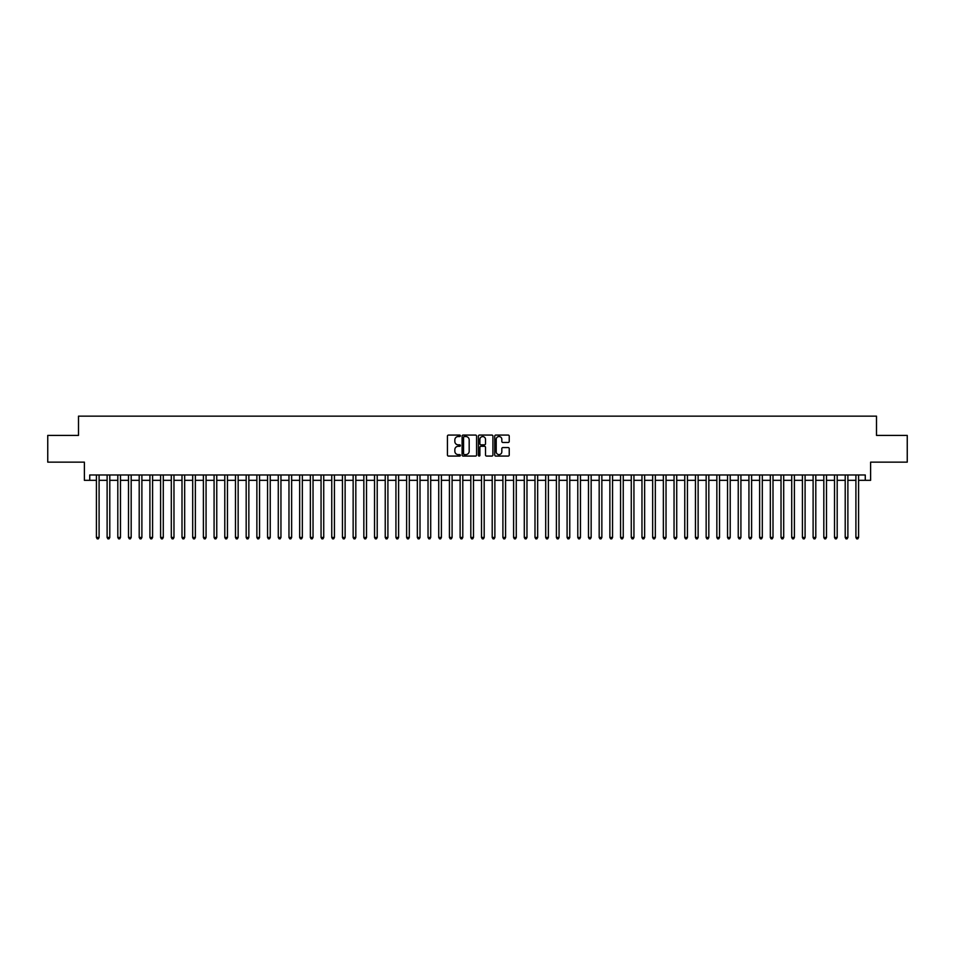 <?xml version="1.0" encoding="UTF-8"?>
<svg xmlns="http://www.w3.org/2000/svg" width="955" height="955" viewBox="0 0 955 955"><rect width="100%" height="100%" fill="white"/><g stroke="black" fill="none" stroke-linecap="round" stroke-linejoin="round"><path stroke-width="1.43" d="M460.382 435.802A0.74 0.74 0 0 0 459.653 435.074L448.492 435.074A1.05 1.05 0 0 0 447.441 436.125L447.441 455.022A1.05 1.05 0 0 0 448.492 456.072L459.653 456.072A0.74 0.74 0 0 0 460.382 455.332A0.74 0.74 0 0 0 459.653 454.604L458.209 454.604A3.354 3.354 0 0 1 454.843 451.238L454.843 449.662A3.354 3.354 0 0 1 458.209 446.307L459.653 446.307A0.74 0.74 0 0 0 460.382 445.567A0.74 0.74 0 0 0 459.653 444.839L458.209 444.839A3.354 3.354 0 0 1 454.843 441.473L454.843 439.897A3.354 3.354 0 0 1 458.209 436.542L459.653 436.542A0.74 0.74 0 0 0 460.382 435.802M508.191 442.475A1.05 1.05 0 0 0 509.23 441.425L509.23 436.125A1.05 1.05 0 0 0 508.191 435.074L495.8 435.074A1.05 1.05 0 0 0 494.75 436.125L494.75 455.022A1.05 1.05 0 0 0 495.8 456.072L508.191 456.072A1.05 1.05 0 0 0 509.23 455.022L509.23 448.611A1.05 1.05 0 0 0 508.191 447.561L502.879 447.561A1.05 1.05 0 0 0 501.829 448.611L501.829 451.787A2.805 2.805 0 0 1 499.023 454.604A2.805 2.805 0 0 1 496.218 451.787L496.218 439.348A2.805 2.805 0 0 1 499.023 436.542A2.805 2.805 0 0 1 501.829 439.348L501.829 441.425A1.05 1.05 0 0 0 502.879 442.475L508.191 442.475M89.734 480.329L89.734 474.981L865.266 474.981L865.266 480.329L870.614 480.329L870.614 462.148L907.25 462.148L907.25 435.408L876.499 435.408L876.499 416.153L78.501 416.153L78.501 435.408L47.75 435.408L47.75 462.148L84.386 462.148L84.386 480.329L96.419 480.329M476.581 436.125A1.05 1.05 0 0 0 475.53 435.074L463.139 435.074A1.05 1.05 0 0 0 462.089 436.125L462.089 455.022A1.05 1.05 0 0 0 463.139 456.072L475.53 456.072A1.05 1.05 0 0 0 476.581 455.022L476.581 436.125M479.47 435.074L491.861 435.074A1.05 1.05 0 0 1 492.911 436.125L492.911 455.022A1.05 1.05 0 0 1 491.861 456.072L486.561 456.072A1.05 1.05 0 0 1 485.51 455.022L485.51 447.358A1.05 1.05 0 0 0 484.46 446.307L480.938 446.307A1.05 1.05 0 0 0 479.888 447.358L479.888 455.332A0.74 0.74 0 0 1 479.159 456.072A0.74 0.74 0 0 1 478.419 455.332L478.419 436.125A1.05 1.05 0 0 1 479.47 435.074M99.093 480.329L107.115 480.329M109.789 480.329L117.811 480.329M120.485 480.329L128.507 480.329M131.181 480.329L139.203 480.329M141.889 480.329L149.911 480.329M152.585 480.329L160.607 480.329M163.281 480.329L171.303 480.329M173.977 480.329L181.999 480.329M184.673 480.329L192.695 480.329M195.369 480.329L203.391 480.329M206.065 480.329L214.087 480.329M216.761 480.329L224.783 480.329M227.457 480.329L235.479 480.329M238.153 480.329L246.175 480.329M248.849 480.329L256.871 480.329M259.545 480.329L267.567 480.329M270.241 480.329L278.275 480.329M280.949 480.329L288.971 480.329M291.645 480.329L299.667 480.329M302.341 480.329L310.363 480.329M313.037 480.329L321.059 480.329M323.733 480.329L331.755 480.329M334.429 480.329L342.451 480.329M345.125 480.329L353.147 480.329M355.821 480.329L363.843 480.329M366.517 480.329L374.539 480.329M377.213 480.329L385.235 480.329M387.909 480.329L395.931 480.329M398.605 480.329L406.627 480.329M409.301 480.329L417.335 480.329M420.009 480.329L428.031 480.329M430.705 480.329L438.727 480.329M441.401 480.329L449.423 480.329M452.097 480.329L460.119 480.329M462.793 480.329L470.815 480.329M473.489 480.329L481.511 480.329M484.185 480.329L492.207 480.329M494.881 480.329L502.903 480.329M505.577 480.329L513.599 480.329M516.273 480.329L524.295 480.329M526.969 480.329L534.991 480.329M537.665 480.329L545.699 480.329M548.373 480.329L556.395 480.329M559.069 480.329L567.091 480.329M569.765 480.329L577.787 480.329M580.461 480.329L588.483 480.329M591.157 480.329L599.179 480.329M601.853 480.329L609.875 480.329M612.549 480.329L620.571 480.329M623.245 480.329L631.267 480.329M633.941 480.329L641.963 480.329M644.637 480.329L652.659 480.329M655.333 480.329L663.355 480.329M666.029 480.329L674.051 480.329M676.725 480.329L684.759 480.329M687.433 480.329L695.455 480.329M698.129 480.329L706.151 480.329M708.825 480.329L716.847 480.329M719.521 480.329L727.543 480.329M730.217 480.329L738.239 480.329M740.913 480.329L748.935 480.329M751.609 480.329L759.631 480.329M762.305 480.329L770.327 480.329M773.001 480.329L781.023 480.329M783.697 480.329L791.719 480.329M794.393 480.329L802.415 480.329M805.089 480.329L813.111 480.329M815.797 480.329L823.819 480.329M826.493 480.329L834.515 480.329M837.189 480.329L845.211 480.329M847.885 480.329L855.907 480.329M858.581 480.329L865.266 480.329M464.297 436.542A0.74 0.74 0 0 0 463.557 437.271L463.557 453.864A0.74 0.74 0 0 0 464.297 454.604L465.813 454.604A3.354 3.354 0 0 0 469.18 451.238L469.18 439.897A3.354 3.354 0 0 0 465.813 436.542L464.297 436.542M485.51 439.396A2.805 2.805 0 0 0 482.693 436.59A2.805 2.805 0 0 0 479.888 439.396L479.888 443.788A1.05 1.05 0 0 0 480.938 444.839L484.46 444.839A1.05 1.05 0 0 0 485.51 443.788L485.51 439.396M99.093 474.981L99.093 537.462L96.419 537.462L96.419 474.981M99.093 537.462L98.293 538.847L97.219 538.847L96.419 537.462M109.789 474.981L109.789 537.462L107.115 537.462L107.115 474.981M109.789 537.462L108.989 538.847L107.915 538.847L107.115 537.462M120.485 474.981L120.485 537.462L117.811 537.462L117.811 474.981M120.485 537.462L119.685 538.847L118.623 538.847L117.811 537.462M131.181 474.981L131.181 537.462L128.507 537.462L128.507 474.981M131.181 537.462L130.381 538.847L129.319 538.847L128.507 537.462M141.889 474.981L141.889 537.462L139.203 537.462L139.203 474.981M141.889 537.462L141.077 538.847L140.015 538.847L139.203 537.462M152.585 474.981L152.585 537.462L149.911 537.462L149.911 474.981M152.585 537.462L151.773 538.847L150.711 538.847L149.911 537.462M163.281 474.981L163.281 537.462L160.607 537.462L160.607 474.981M163.281 537.462L162.469 538.847L161.407 538.847L160.607 537.462M173.977 474.981L173.977 537.462L171.303 537.462L171.303 474.981M173.977 537.462L173.177 538.847L172.103 538.847L171.303 537.462M184.673 474.981L184.673 537.462L181.999 537.462L181.999 474.981M184.673 537.462L183.873 538.847L182.799 538.847L181.999 537.462M195.369 474.981L195.369 537.462L192.695 537.462L192.695 474.981M195.369 537.462L194.569 538.847L193.495 538.847L192.695 537.462M206.065 474.981L206.065 537.462L203.391 537.462L203.391 474.981M206.065 537.462L205.265 538.847L204.191 538.847L203.391 537.462M216.761 474.981L216.761 537.462L214.087 537.462L214.087 474.981M216.761 537.462L215.961 538.847L214.887 538.847L214.087 537.462M227.457 474.981L227.457 537.462L224.783 537.462L224.783 474.981M227.457 537.462L226.657 538.847L225.583 538.847L224.783 537.462M238.153 474.981L238.153 537.462L235.479 537.462L235.479 474.981M238.153 537.462L237.353 538.847L236.279 538.847L235.479 537.462M248.849 474.981L248.849 537.462L246.175 537.462L246.175 474.981M248.849 537.462L248.049 538.847L246.975 538.847L246.175 537.462M259.545 474.981L259.545 537.462L256.871 537.462L256.871 474.981M259.545 537.462L258.745 538.847L257.683 538.847L256.871 537.462M270.241 474.981L270.241 537.462L267.567 537.462L267.567 474.981M270.241 537.462L269.441 538.847L268.379 538.847L267.567 537.462M280.949 474.981L280.949 537.462L278.275 537.462L278.275 474.981M280.949 537.462L280.137 538.847L279.075 538.847L278.275 537.462M291.645 474.981L291.645 537.462L288.971 537.462L288.971 474.981M291.645 537.462L290.833 538.847L289.771 538.847L288.971 537.462M302.341 474.981L302.341 537.462L299.667 537.462L299.667 474.981M302.341 537.462L301.529 538.847L300.467 538.847L299.667 537.462M313.037 474.981L313.037 537.462L310.363 537.462L310.363 474.981M313.037 537.462L312.237 538.847L311.163 538.847L310.363 537.462M323.733 474.981L323.733 537.462L321.059 537.462L321.059 474.981M323.733 537.462L322.933 538.847L321.859 538.847L321.059 537.462M334.429 474.981L334.429 537.462L331.755 537.462L331.755 474.981M334.429 537.462L333.629 538.847L332.555 538.847L331.755 537.462M345.125 474.981L345.125 537.462L342.451 537.462L342.451 474.981M345.125 537.462L344.325 538.847L343.251 538.847L342.451 537.462M355.821 474.981L355.821 537.462L353.147 537.462L353.147 474.981M355.821 537.462L355.021 538.847L353.947 538.847L353.147 537.462M366.517 474.981L366.517 537.462L363.843 537.462L363.843 474.981M366.517 537.462L365.717 538.847L364.643 538.847L363.843 537.462M377.213 474.981L377.213 537.462L374.539 537.462L374.539 474.981M377.213 537.462L376.413 538.847L375.339 538.847L374.539 537.462M387.909 474.981L387.909 537.462L385.235 537.462L385.235 474.981M387.909 537.462L387.109 538.847L386.047 538.847L385.235 537.462M398.605 474.981L398.605 537.462L395.931 537.462L395.931 474.981M398.605 537.462L397.805 538.847L396.743 538.847L395.931 537.462M409.301 474.981L409.301 537.462L406.627 537.462L406.627 474.981M409.301 537.462L408.501 538.847L407.439 538.847L406.627 537.462M420.009 474.981L420.009 537.462L417.335 537.462L417.335 474.981M420.009 537.462L419.197 538.847L418.135 538.847L417.335 537.462M430.705 474.981L430.705 537.462L428.031 537.462L428.031 474.981M430.705 537.462L429.893 538.847L428.831 538.847L428.031 537.462M441.401 474.981L441.401 537.462L438.727 537.462L438.727 474.981M441.401 537.462L440.601 538.847L439.527 538.847L438.727 537.462M452.097 474.981L452.097 537.462L449.423 537.462L449.423 474.981M452.097 537.462L451.297 538.847L450.223 538.847L449.423 537.462M462.793 474.981L462.793 537.462L460.119 537.462L460.119 474.981M462.793 537.462L461.993 538.847L460.919 538.847L460.119 537.462M473.489 474.981L473.489 537.462L470.815 537.462L470.815 474.981M473.489 537.462L472.689 538.847L471.615 538.847L470.815 537.462M484.185 474.981L484.185 537.462L481.511 537.462L481.511 474.981M484.185 537.462L483.385 538.847L482.311 538.847L481.511 537.462M494.881 474.981L494.881 537.462L492.207 537.462L492.207 474.981M494.881 537.462L494.081 538.847L493.007 538.847L492.207 537.462M505.577 474.981L505.577 537.462L502.903 537.462L502.903 474.981M505.577 537.462L504.777 538.847L503.703 538.847L502.903 537.462M516.273 474.981L516.273 537.462L513.599 537.462L513.599 474.981M516.273 537.462L515.473 538.847L514.399 538.847L513.599 537.462M526.969 474.981L526.969 537.462L524.295 537.462L524.295 474.981M526.969 537.462L526.169 538.847L525.107 538.847L524.295 537.462M537.665 474.981L537.665 537.462L534.991 537.462L534.991 474.981M537.665 537.462L536.865 538.847L535.803 538.847L534.991 537.462M548.373 474.981L548.373 537.462L545.699 537.462L545.699 474.981M548.373 537.462L547.561 538.847L546.499 538.847L545.699 537.462M559.069 474.981L559.069 537.462L556.395 537.462L556.395 474.981M559.069 537.462L558.257 538.847L557.195 538.847L556.395 537.462M569.765 474.981L569.765 537.462L567.091 537.462L567.091 474.981M569.765 537.462L568.953 538.847L567.891 538.847L567.091 537.462M580.461 474.981L580.461 537.462L577.787 537.462L577.787 474.981M580.461 537.462L579.661 538.847L578.587 538.847L577.787 537.462M591.157 474.981L591.157 537.462L588.483 537.462L588.483 474.981M591.157 537.462L590.357 538.847L589.283 538.847L588.483 537.462M601.853 474.981L601.853 537.462L599.179 537.462L599.179 474.981M601.853 537.462L601.053 538.847L599.979 538.847L599.179 537.462M612.549 474.981L612.549 537.462L609.875 537.462L609.875 474.981M612.549 537.462L611.749 538.847L610.675 538.847L609.875 537.462M623.245 474.981L623.245 537.462L620.571 537.462L620.571 474.981M623.245 537.462L622.445 538.847L621.371 538.847L620.571 537.462M633.941 474.981L633.941 537.462L631.267 537.462L631.267 474.981M633.941 537.462L633.141 538.847L632.067 538.847L631.267 537.462M644.637 474.981L644.637 537.462L641.963 537.462L641.963 474.981M644.637 537.462L643.837 538.847L642.763 538.847L641.963 537.462M655.333 474.981L655.333 537.462L652.659 537.462L652.659 474.981M655.333 537.462L654.533 538.847L653.471 538.847L652.659 537.462M666.029 474.981L666.029 537.462L663.355 537.462L663.355 474.981M666.029 537.462L665.229 538.847L664.167 538.847L663.355 537.462M676.725 474.981L676.725 537.462L674.051 537.462L674.051 474.981M676.725 537.462L675.925 538.847L674.863 538.847L674.051 537.462M687.433 474.981L687.433 537.462L684.759 537.462L684.759 474.981M687.433 537.462L686.621 538.847L685.559 538.847L684.759 537.462M698.129 474.981L698.129 537.462L695.455 537.462L695.455 474.981M698.129 537.462L697.317 538.847L696.255 538.847L695.455 537.462M708.825 474.981L708.825 537.462L706.151 537.462L706.151 474.981M708.825 537.462L708.025 538.847L706.951 538.847L706.151 537.462M719.521 474.981L719.521 537.462L716.847 537.462L716.847 474.981M719.521 537.462L718.721 538.847L717.647 538.847L716.847 537.462M730.217 474.981L730.217 537.462L727.543 537.462L727.543 474.981M730.217 537.462L729.417 538.847L728.343 538.847L727.543 537.462M740.913 474.981L740.913 537.462L738.239 537.462L738.239 474.981M740.913 537.462L740.113 538.847L739.039 538.847L738.239 537.462M751.609 474.981L751.609 537.462L748.935 537.462L748.935 474.981M751.609 537.462L750.809 538.847L749.735 538.847L748.935 537.462M762.305 474.981L762.305 537.462L759.631 537.462L759.631 474.981M762.305 537.462L761.505 538.847L760.431 538.847L759.631 537.462M773.001 474.981L773.001 537.462L770.327 537.462L770.327 474.981M773.001 537.462L772.201 538.847L771.127 538.847L770.327 537.462M783.697 474.981L783.697 537.462L781.023 537.462L781.023 474.981M783.697 537.462L782.897 538.847L781.823 538.847L781.023 537.462M794.393 474.981L794.393 537.462L791.719 537.462L791.719 474.981M794.393 537.462L793.593 538.847L792.531 538.847L791.719 537.462M805.089 474.981L805.089 537.462L802.415 537.462L802.415 474.981M805.089 537.462L804.289 538.847L803.227 538.847L802.415 537.462M815.797 474.981L815.797 537.462L813.111 537.462L813.111 474.981M815.797 537.462L814.985 538.847L813.923 538.847L813.111 537.462M826.493 474.981L826.493 537.462L823.819 537.462L823.819 474.981M826.493 537.462L825.681 538.847L824.619 538.847L823.819 537.462M837.189 474.981L837.189 537.462L834.515 537.462L834.515 474.981M837.189 537.462L836.377 538.847L835.315 538.847L834.515 537.462M847.885 474.981L847.885 537.462L845.211 537.462L845.211 474.981M847.885 537.462L847.085 538.847L846.011 538.847L845.211 537.462M858.581 474.981L858.581 537.462L855.907 537.462L855.907 474.981M858.581 537.462L857.781 538.847L856.707 538.847L855.907 537.462"/></g></svg>
